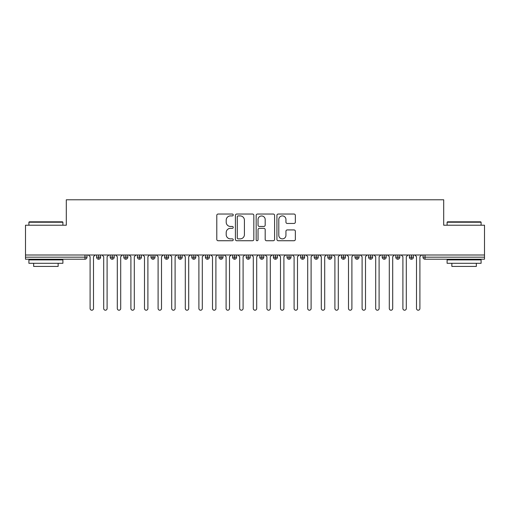 <?xml version="1.0" encoding="UTF-8"?>
<svg xmlns="http://www.w3.org/2000/svg" width="510" height="510" viewBox="0 0 510 510"><rect width="100%" height="100%" fill="white"/><g stroke="black" fill="none" stroke-linecap="round" stroke-linejoin="round"><path stroke-width="0.76" d="M233.242 214.978A0.937 0.937 0 0 0 232.305 214.041L218.121 214.041A1.332 1.332 0 0 0 216.788 215.379L216.788 239.407A1.332 1.332 0 0 0 218.121 240.739L232.305 240.739A0.937 0.937 0 0 0 233.242 239.808A0.937 0.937 0 0 0 232.305 238.871L230.469 238.871A4.271 4.271 0 0 1 226.198 234.6L226.198 232.598A4.271 4.271 0 0 1 230.469 228.327L232.305 228.327A0.937 0.937 0 0 0 233.242 227.39A0.937 0.937 0 0 0 232.305 226.459L230.469 226.459A4.271 4.271 0 0 1 226.198 222.188L226.198 220.186A4.271 4.271 0 0 1 230.469 215.908L232.305 215.908A0.937 0.937 0 0 0 233.242 214.978M294.015 223.456A1.332 1.332 0 0 0 295.347 222.118L295.347 215.379A1.332 1.332 0 0 0 294.015 214.041L278.262 214.041A1.332 1.332 0 0 0 276.924 215.379L276.924 239.407A1.332 1.332 0 0 0 278.262 240.739L294.015 240.739A1.332 1.332 0 0 0 295.347 239.407L295.347 231.266A1.332 1.332 0 0 0 294.015 229.927L287.27 229.927A1.332 1.332 0 0 0 285.938 231.266L285.938 235.301A3.57 3.57 0 0 1 282.368 238.871A3.57 3.57 0 0 1 278.798 235.301L278.798 219.485A3.57 3.57 0 0 1 282.368 215.908A3.57 3.57 0 0 1 285.938 219.485L285.938 222.118A1.332 1.332 0 0 0 287.27 223.456L294.015 223.456M25.5 255L484.5 255L484.5 225.216L443.7 225.216L443.7 199.786L66.3 199.786L66.3 225.216L25.5 225.216L25.5 257.174L84.966 257.174L84.966 255M253.833 215.379A1.332 1.332 0 0 0 252.495 214.041L236.742 214.041A1.332 1.332 0 0 0 235.41 215.379L235.41 239.407A1.332 1.332 0 0 0 236.742 240.739L252.495 240.739A1.332 1.332 0 0 0 253.833 239.407L253.833 215.379M257.505 214.041L273.258 214.041A1.332 1.332 0 0 1 274.59 215.379L274.59 239.407A1.332 1.332 0 0 1 273.258 240.739L266.513 240.739A1.332 1.332 0 0 1 265.181 239.407L265.181 229.659A1.332 1.332 0 0 0 263.842 228.327L259.373 228.327A1.332 1.332 0 0 0 258.034 229.659L258.034 239.808A0.937 0.937 0 0 1 257.104 240.739A0.937 0.937 0 0 1 256.167 239.808L256.167 215.379A1.332 1.332 0 0 1 257.505 214.041M87.006 255L87.006 257.174A2.04 2.04 0 0 1 84.966 259.214L25.5 259.214L25.5 257.174M484.5 255L484.5 259.214L425.034 259.214A2.04 2.04 0 0 1 422.994 257.174L422.994 255L422.994 257.174A2.04 2.04 0 0 0 425.034 259.214L425.034 257.174L484.5 257.174M98.634 255L98.634 257.174L96.594 257.174L96.594 255L96.594 257.174A2.04 2.04 0 0 0 98.634 259.214A2.04 2.04 0 0 0 100.604 257.18L100.604 255L100.604 257.174A2.04 2.04 0 0 1 98.634 259.214A2.04 2.04 0 0 1 96.594 257.174A2.04 2.04 0 0 0 98.634 259.214L98.634 257.174L100.604 257.174M84.966 259.214A2.04 2.04 0 0 0 87.006 257.174A2.04 2.04 0 0 1 84.966 259.214L84.966 257.174L87.006 257.174M112.232 255L112.232 257.174L110.192 257.174L110.192 255L110.192 257.174A2.04 2.04 0 0 0 112.232 259.214A2.04 2.04 0 0 0 114.208 257.18L114.208 255L114.208 257.174A2.04 2.04 0 0 1 112.232 259.214A2.04 2.04 0 0 1 110.192 257.174A2.04 2.04 0 0 0 112.232 259.214L112.232 257.174L114.208 257.174M125.836 255L125.836 257.174L123.796 257.174L123.796 255L123.796 257.174A2.04 2.04 0 0 0 125.836 259.214A2.04 2.04 0 0 0 127.806 257.18L127.806 255L127.806 257.174A2.04 2.04 0 0 1 125.836 259.214A2.04 2.04 0 0 1 123.796 257.174A2.04 2.04 0 0 0 125.836 259.214L125.836 257.174L127.806 257.174M139.434 255L139.434 259.214A2.04 2.04 0 0 1 137.394 257.174L137.394 255L137.394 257.174A2.04 2.04 0 0 0 139.434 259.214A2.04 2.04 0 0 0 141.404 257.18L141.404 255M153.032 255L153.032 259.214A2.04 2.04 0 0 1 150.992 257.174A2.04 2.04 0 0 0 153.032 259.214A2.04 2.04 0 0 1 150.992 257.174L150.992 255M155.008 255L155.008 257.174A2.04 2.04 0 0 1 153.032 259.214A2.04 2.04 0 0 0 155.008 257.18L150.992 257.174M166.636 255L166.636 257.174L164.596 257.174L164.596 255L164.596 257.174A2.04 2.04 0 0 0 166.636 259.214A2.04 2.04 0 0 0 168.606 257.18L168.606 255L168.606 257.174A2.04 2.04 0 0 1 166.636 259.214A2.04 2.04 0 0 1 164.596 257.174A2.04 2.04 0 0 0 166.636 259.214L166.636 257.174L168.606 257.174M180.234 259.214A2.04 2.04 0 0 1 178.194 257.174L178.194 255L178.194 257.174A2.04 2.04 0 0 0 180.234 259.214A2.04 2.04 0 0 0 182.204 257.18L182.204 255L182.204 257.174A2.04 2.04 0 0 1 180.234 259.214L180.234 257.174L182.204 257.174M193.832 255L193.832 257.174L191.792 257.174L191.792 255L191.792 257.174A2.04 2.04 0 0 0 193.832 259.214A2.04 2.04 0 0 0 195.808 257.18L195.808 255L195.808 257.174A2.04 2.04 0 0 1 193.832 259.214A2.04 2.04 0 0 1 191.792 257.174A2.04 2.04 0 0 0 193.832 259.214L193.832 257.174L195.808 257.174M207.436 255L207.436 259.214A2.04 2.04 0 0 1 205.396 257.174L205.396 255L205.396 257.174A2.04 2.04 0 0 0 207.436 259.214A2.04 2.04 0 0 0 209.406 257.18L209.406 255M221.034 255L221.034 259.214A2.04 2.04 0 0 1 218.994 257.174L218.994 255L218.994 257.174A2.04 2.04 0 0 0 221.034 259.214A2.04 2.04 0 0 0 223.004 257.18L223.004 255M234.632 255L234.632 259.214A2.04 2.04 0 0 1 232.592 257.174L232.592 255L232.592 257.174A2.04 2.04 0 0 0 234.632 259.214A2.04 2.04 0 0 0 236.608 257.18L236.608 255M248.236 255L248.236 257.174L246.196 257.174L246.196 255L246.196 257.174A2.04 2.04 0 0 0 248.236 259.214A2.04 2.04 0 0 0 250.206 257.18L250.206 255L250.206 257.174A2.04 2.04 0 0 1 248.236 259.214A2.04 2.04 0 0 1 246.196 257.174A2.04 2.04 0 0 0 248.236 259.214L248.236 257.174L250.206 257.174M261.834 255L261.834 257.174L259.794 257.174L259.794 255L259.794 257.174A2.04 2.04 0 0 0 261.834 259.214A2.04 2.04 0 0 0 263.804 257.18L263.804 255L263.804 257.174A2.04 2.04 0 0 1 261.834 259.214A2.04 2.04 0 0 1 259.794 257.174A2.04 2.04 0 0 0 261.834 259.214L261.834 257.174L263.804 257.174M275.432 255L275.432 257.174L273.392 257.174L273.392 255L273.392 257.174A2.04 2.04 0 0 0 275.432 259.214A2.04 2.04 0 0 0 277.408 257.18L277.408 255L277.408 257.174A2.04 2.04 0 0 1 275.432 259.214A2.04 2.04 0 0 1 273.392 257.174A2.04 2.04 0 0 0 275.432 259.214L275.432 257.174L277.408 257.174M289.036 255L289.036 259.214A2.04 2.04 0 0 1 286.996 257.174L286.996 255L286.996 257.174A2.04 2.04 0 0 0 289.036 259.214A2.04 2.04 0 0 0 291.006 257.18L291.006 255M302.634 255L302.634 259.214A2.04 2.04 0 0 1 300.594 257.174L300.594 255L300.594 257.174A2.04 2.04 0 0 0 302.634 259.214A2.04 2.04 0 0 0 304.604 257.18L304.604 255M316.232 255L316.232 257.174L314.192 257.174L314.192 255L314.192 257.174A2.04 2.04 0 0 0 316.232 259.214A2.04 2.04 0 0 0 318.208 257.18L318.208 255L318.208 257.174A2.04 2.04 0 0 1 316.232 259.214A2.04 2.04 0 0 1 314.192 257.174A2.04 2.04 0 0 0 316.232 259.214L316.232 257.174L318.208 257.174M329.836 255L329.836 259.214A2.04 2.04 0 0 1 327.796 257.174L327.796 255L327.796 257.174A2.04 2.04 0 0 0 329.836 259.214A2.04 2.04 0 0 0 331.806 257.18L331.806 255M343.434 255L343.434 259.214A2.04 2.04 0 0 1 341.394 257.174L341.394 255L341.394 257.174A2.04 2.04 0 0 0 343.434 259.214A2.04 2.04 0 0 0 345.404 257.18L345.404 255M357.032 255L357.032 259.214A2.04 2.04 0 0 1 354.992 257.174L354.992 255L354.992 257.174A2.04 2.04 0 0 0 357.032 259.214A2.04 2.04 0 0 0 359.008 257.18L359.008 255M370.636 255L370.636 259.214A2.04 2.04 0 0 1 368.596 257.174L368.596 255M372.606 255L372.606 257.174A2.04 2.04 0 0 1 370.636 259.214A2.04 2.04 0 0 0 372.606 257.18L368.596 257.174A2.04 2.04 0 0 0 370.636 259.214M384.234 255L384.234 259.214A2.04 2.04 0 0 1 382.194 257.174L382.194 255L382.194 257.174A2.04 2.04 0 0 0 384.234 259.214A2.04 2.04 0 0 0 386.204 257.18L386.204 255M397.832 255L397.832 259.214A2.04 2.04 0 0 1 395.792 257.174L395.792 255L395.792 257.174A2.04 2.04 0 0 0 397.832 259.214A2.04 2.04 0 0 0 399.808 257.18L399.808 255M411.436 255L411.436 259.214A2.04 2.04 0 0 1 409.396 257.174L409.396 255L409.396 257.174A2.04 2.04 0 0 0 411.436 259.214A2.04 2.04 0 0 0 413.406 257.18L413.406 255M180.234 255L180.234 257.174L178.194 257.174M238.215 215.908A0.937 0.937 0 0 0 237.277 216.846L237.277 237.94A0.937 0.937 0 0 0 238.215 238.871L240.146 238.871A4.271 4.271 0 0 0 244.417 234.6L244.417 220.186A4.271 4.271 0 0 0 240.146 215.908L238.215 215.908M265.181 219.549A3.57 3.57 0 0 0 261.611 215.979A3.57 3.57 0 0 0 258.034 219.549L258.034 225.12A1.332 1.332 0 0 0 259.373 226.459L263.842 226.459A1.332 1.332 0 0 0 265.181 225.12L265.181 219.549M90.098 308.518L90.098 256.702L90.098 308.518A1.702 1.702 0 0 0 91.8 310.214A1.702 1.702 0 0 0 93.502 308.518L93.502 256.702L93.502 308.518M95.198 255L93.502 256.702M90.098 256.702L88.402 255M103.702 308.518L103.702 256.702L103.702 308.518A1.702 1.702 0 0 0 105.398 310.214A1.702 1.702 0 0 0 107.1 308.518L107.1 256.702L107.1 308.518M117.3 308.518L117.3 256.702L117.3 308.518A1.702 1.702 0 0 0 119.002 310.214A1.702 1.702 0 0 0 120.698 308.518L120.698 256.702L120.698 308.518M130.898 308.518L130.898 256.702L130.898 308.518A1.702 1.702 0 0 0 132.6 310.214A1.702 1.702 0 0 0 134.302 308.518L134.302 256.702L134.302 308.518M144.502 308.518L144.502 256.702L144.502 308.518A1.702 1.702 0 0 0 146.198 310.214A1.702 1.702 0 0 0 147.9 308.518L147.9 256.702L147.9 308.518M108.802 255L107.1 256.702M103.702 256.702L102 255M122.4 255L120.698 256.702M117.3 256.702L115.598 255M135.998 255L134.302 256.702M130.898 256.702L129.202 255M149.602 255L147.9 256.702M144.502 256.702L142.8 255M29.306 221.818L62.494 221.818L62.902 222.226L28.898 222.226L29.306 221.818M45.9 263.294L28.898 263.294L28.898 259.896L62.902 259.896L62.902 263.294L45.9 263.294M58.14 263.294L58.14 266.424L33.66 266.424L33.66 263.294M447.506 221.818L480.694 221.818L481.102 222.226L447.098 222.226L447.506 221.818M464.1 263.294L447.098 263.294L447.098 259.896L481.102 259.896L481.102 263.294L464.1 263.294M476.34 263.294L476.34 266.424L451.86 266.424L451.86 263.294M158.1 308.518L158.1 256.702L158.1 308.518A1.702 1.702 0 0 0 159.802 310.214A1.702 1.702 0 0 0 161.498 308.518L161.498 256.702L161.498 308.518M163.2 255L161.498 256.702M158.1 256.702L156.398 255M171.698 308.518L171.698 256.702L171.698 308.518A1.702 1.702 0 0 0 173.4 310.214A1.702 1.702 0 0 0 175.102 308.518L175.102 256.702L175.102 308.518M185.302 308.518L185.302 256.702L185.302 308.518A1.702 1.702 0 0 0 186.998 310.214A1.702 1.702 0 0 0 188.7 308.518L188.7 256.702L188.7 308.518M198.9 308.518L198.9 256.702L198.9 308.518A1.702 1.702 0 0 0 200.602 310.214A1.702 1.702 0 0 0 202.298 308.518L202.298 256.702L202.298 308.518M176.798 255L175.102 256.702M171.698 256.702L170.002 255M190.402 255L188.7 256.702M185.302 256.702L183.6 255M204 255L202.298 256.702M198.9 256.702L197.198 255M212.498 308.518L212.498 256.702L212.498 308.518A1.702 1.702 0 0 0 214.2 310.214A1.702 1.702 0 0 0 215.902 308.518L215.902 256.702L215.902 308.518M217.598 255L215.902 256.702M212.498 256.702L210.802 255M226.102 308.518L226.102 256.702L226.102 308.518A1.702 1.702 0 0 0 227.798 310.214A1.702 1.702 0 0 0 229.5 308.518L229.5 256.702L229.5 308.518M231.202 255L229.5 256.702M226.102 256.702L224.4 255M239.7 308.518L239.7 256.702L239.7 308.518A1.702 1.702 0 0 0 241.402 310.214A1.702 1.702 0 0 0 243.098 308.518L243.098 256.702L243.098 308.518M244.8 255L243.098 256.702M239.7 256.702L237.998 255M253.298 308.518L253.298 256.702L253.298 308.518A1.702 1.702 0 0 0 255 310.214A1.702 1.702 0 0 0 256.702 308.518L256.702 256.702L256.702 308.518M258.398 255L256.702 256.702M253.298 256.702L251.602 255M266.902 308.518L266.902 256.702L266.902 308.518A1.702 1.702 0 0 0 268.598 310.214A1.702 1.702 0 0 0 270.3 308.518L270.3 256.702L270.3 308.518M272.002 255L270.3 256.702M266.902 256.702L265.2 255M280.5 308.518L280.5 256.702L280.5 308.518A1.702 1.702 0 0 0 282.202 310.214A1.702 1.702 0 0 0 283.898 308.518L283.898 256.702L283.898 308.518M285.6 255L283.898 256.702M280.5 256.702L278.798 255M294.098 308.518L294.098 256.702L294.098 308.518A1.702 1.702 0 0 0 295.8 310.214A1.702 1.702 0 0 0 297.502 308.518L297.502 256.702L297.502 308.518M299.198 255L297.502 256.702M294.098 256.702L292.402 255M307.702 308.518L307.702 256.702L307.702 308.518A1.702 1.702 0 0 0 309.398 310.214A1.702 1.702 0 0 0 311.1 308.518L311.1 256.702L311.1 308.518M312.802 255L311.1 256.702M307.702 256.702L306 255M321.3 308.518L321.3 256.702L321.3 308.518A1.702 1.702 0 0 0 323.002 310.214A1.702 1.702 0 0 0 324.698 308.518L324.698 256.702L324.698 308.518M326.4 255L324.698 256.702M321.3 256.702L319.598 255M334.898 308.518L334.898 256.702L334.898 308.518A1.702 1.702 0 0 0 336.6 310.214A1.702 1.702 0 0 0 338.302 308.518L338.302 256.702L338.302 308.518M339.998 255L338.302 256.702M334.898 256.702L333.202 255M348.502 308.518L348.502 256.702L348.502 308.518A1.702 1.702 0 0 0 350.198 310.214A1.702 1.702 0 0 0 351.9 308.518L351.9 256.702L351.9 308.518M353.602 255L351.9 256.702M348.502 256.702L346.8 255M362.1 308.518L362.1 256.702L362.1 308.518A1.702 1.702 0 0 0 363.802 310.214A1.702 1.702 0 0 0 365.498 308.518L365.498 256.702L365.498 308.518M367.2 255L365.498 256.702M362.1 256.702L360.398 255M375.698 308.518L375.698 256.702L375.698 308.518A1.702 1.702 0 0 0 377.4 310.214A1.702 1.702 0 0 0 379.102 308.518L379.102 256.702L379.102 308.518M380.798 255L379.102 256.702M375.698 256.702L374.002 255M389.302 308.518L389.302 256.702L389.302 308.518A1.702 1.702 0 0 0 390.998 310.214A1.702 1.702 0 0 0 392.7 308.518L392.7 256.702L392.7 308.518M394.402 255L392.7 256.702M389.302 256.702L387.6 255M402.9 308.518L402.9 256.702L402.9 308.518A1.702 1.702 0 0 0 404.602 310.214A1.702 1.702 0 0 0 406.298 308.518L406.298 256.702L406.298 308.518M408 255L406.298 256.702M402.9 256.702L401.198 255M416.498 308.518L416.498 256.702L416.498 308.518A1.702 1.702 0 0 0 418.2 310.214A1.702 1.702 0 0 0 419.902 308.518L419.902 256.702L419.902 308.518M421.598 255L419.902 256.702M416.498 256.702L414.802 255M425.034 255L425.034 257.174L422.994 257.174A2.04 2.04 0 0 0 425.034 259.214M137.394 257.174A2.04 2.04 0 0 0 139.434 259.214A2.04 2.04 0 0 0 141.404 257.18L137.394 257.174M205.396 257.174A2.04 2.04 0 0 0 207.436 259.214A2.04 2.04 0 0 0 209.406 257.18L205.396 257.174M218.994 257.174A2.04 2.04 0 0 0 221.034 259.214A2.04 2.04 0 0 0 223.004 257.18L218.994 257.174M232.592 257.174A2.04 2.04 0 0 0 234.632 259.214A2.04 2.04 0 0 0 236.608 257.18L232.592 257.174M286.996 257.174A2.04 2.04 0 0 0 289.036 259.214A2.04 2.04 0 0 0 291.006 257.18L286.996 257.174M300.594 257.174A2.04 2.04 0 0 0 302.634 259.214A2.04 2.04 0 0 0 304.604 257.18L300.594 257.174M327.796 257.174L331.806 257.174A2.04 2.04 0 0 1 329.836 259.214M341.394 257.174A2.04 2.04 0 0 0 343.434 259.214A2.04 2.04 0 0 0 345.404 257.18L341.394 257.174M354.992 257.174A2.04 2.04 0 0 0 357.032 259.214A2.04 2.04 0 0 0 359.008 257.18L354.992 257.174M382.194 257.174L386.204 257.174A2.04 2.04 0 0 1 384.234 259.214M395.792 257.174L399.808 257.174A2.04 2.04 0 0 1 397.832 259.214M409.396 257.174A2.04 2.04 0 0 0 411.436 259.214A2.04 2.04 0 0 0 413.406 257.18L409.396 257.174M28.898 225.216L28.898 222.226M36.65 259.896L36.65 259.214M55.15 259.896L55.15 259.214M62.902 225.216L62.902 222.226M447.098 225.216L447.098 222.226M454.85 259.896L454.85 259.214M473.35 259.896L473.35 259.214M481.102 225.216L481.102 222.226"/></g></svg>

